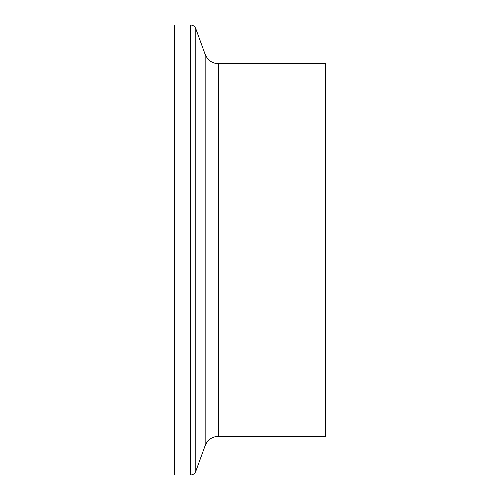 <?xml version="1.0" encoding="UTF-8"?>
<svg xmlns="http://www.w3.org/2000/svg" width="500" height="500" viewBox="0 0 500 500"><rect width="100%" height="100%" fill="white"/><g stroke="black" fill="none" stroke-linecap="round" stroke-linejoin="round"><path stroke-width="0.75" d="M190.512 25L190.512 475L174.412 475L174.412 25L190.512 25C193.05 25.125 194.812 26.363 195.8 28.7L205.162 54.419L205.162 445.581L195.8 471.3L195.8 28.7M205.162 445.581C207.681 439.7 212.087 436.619 218.375 436.325L218.375 63.669C212.312 63.506 207.906 60.419 205.162 54.419M325.588 63.675L325.588 436.325L218.375 436.325M218.375 63.669L325.588 63.669M190.512 475C193.05 474.875 194.812 473.638 195.8 471.3"/></g></svg>
